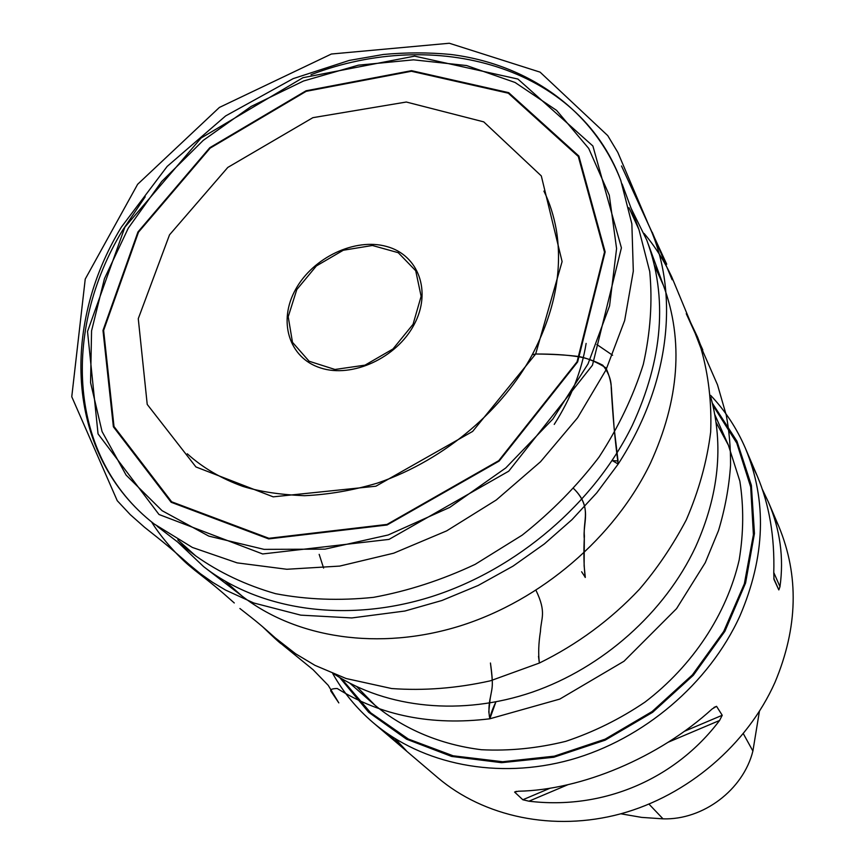 <?xml version="1.0" encoding="UTF-8"?>
<svg xmlns="http://www.w3.org/2000/svg" width="865" height="865" viewBox="0 0 865 865"><rect width="100%" height="100%" fill="white"/><g stroke="black" fill="none" stroke-linecap="round" stroke-linejoin="round"><path stroke-width="1.3" d="M710.652 395.37C725.238 410.756 736.829 428.413 745.435 448.34C767.168 500.813 765.32 556.703 739.878 616.042C709.095 683.545 643.701 739.272 570.673 759.751C497.548 780.046 422.196 764.411 373.02 722.545C356.542 708.413 343.124 692.097 332.766 673.597M373.02 722.545L437.636 777.57C483.849 816.895 553.622 831.935 620.702 813.824C687.697 795.519 747.198 744.668 774.964 682.399C797.908 627.655 799.184 575.647 778.792 526.374L773.105 514.372M395.154 738.71L406.366 750.734L387.152 733.434M773.797 578.469L778.824 589.919L779.981 586.665C784.014 557.774 780.144 529.564 768.38 502.024L762.292 489.222M778.824 589.919L774.002 579.496L773.764 573.084C774.813 536.776 769.277 504.327 757.135 475.728L745.435 448.34M750.766 462.397L757.135 475.728M722.232 715.269L716.555 706.327L712.144 708.954C658.784 757.632 581.594 790.026 518.34 791.226L514.599 792.07L522.838 799.757L528.947 801.195C602.159 810.105 674.711 779.949 719.572 720.48L722.232 715.269L684.345 731.325M588.027 363.906L552.811 419.082L505.766 467.954L449.724 507.409L388.18 534.981L325.002 549.145L264.052 549.361L208.8 536.116L162.112 510.707L126.095 475.08L102.059 431.549L90.566 382.633L91.56 330.863L104.46 278.627L128.269 228.165L161.701 181.488L203.232 140.389L251.153 106.438L303.561 80.996L358.424 65.167L413.546 59.836L466.57 65.545L515.075 82.478L556.595 110.385L588.708 148.434L609.284 195.209L616.583 248.601L609.566 305.907L588.027 363.906M628.942 207.676L638.954 229.582L649.734 271.578C652.588 301.528 650.448 332.441 643.322 364.306C633.299 396.224 618.529 427.169 599.002 457.153C576.977 486.022 551.373 512.015 522.19 535.143L475.166 564.348C441.874 580.015 407.999 591.011 373.529 597.347C339.361 600.883 306.707 599.661 275.567 593.682C245.822 585.129 219.213 572.543 195.75 555.925L177.79 539.857M631.072 208.249L646.825 240.232C667.823 297.268 662.99 358.953 632.337 425.31C594.428 503.019 516.87 569.473 431.581 596.645C346.173 623.611 259.478 610.312 203.578 566.597L177.703 542.063M225.322 581.312L241.876 595.92C295.884 638.143 378.848 651.237 460.104 625.925C541.263 600.386 614.691 537.36 650.458 463.164C679.382 399.803 683.718 340.583 663.466 285.515L654.427 265.36M334.56 674.322C387.163 708.37 461.694 716.274 532.299 692.151C602.797 667.791 664.904 612.334 695.557 546.972C718.837 495.137 723.918 445.259 710.814 397.316M339.696 677.544L368.695 712.306L406.561 739.197L451.617 756.432L501.603 762.681L553.795 757.253L605.165 740.17L652.632 712.306L693.341 675.251L724.902 631.266L745.576 583.042L754.453 533.456L751.371 485.308L736.937 441.172L712.349 403.155M620.832 813.792L641.646 817.393L663.012 818.841C703.072 820.171 743.251 789.853 752.896 751.036L759.394 711.419M535.651 354.012C552.703 354.163 567.17 355.018 579.042 356.553C587.681 358.261 596.591 362.003 605.792 367.776C609.533 375.529 611.458 383.465 611.598 391.596L614.107 427.894L618.053 461.045L612.171 460.494L618.172 464.062C615.112 441.572 612.788 416.097 611.209 387.607C611.35 380.049 608.538 372.577 602.786 365.203C593.704 360.521 585.259 357.656 577.442 356.596C565.818 354.812 551.892 353.947 535.651 354.012L472.647 431.419L375.897 486.206L273.199 496.845L195.933 466.949L147.223 404.409L138.27 318.688L169.518 234.837L227.787 167.432L312.881 117.672L406.312 102.027L483.74 121.868L541.306 175.919L562.099 261.576L535.651 354.012L532.235 354.769C504.079 407.447 447.367 459.131 377.41 483.103C352.834 490.401 328.538 494.596 304.523 495.699C280.228 494.737 259.651 491.634 242.784 486.368C221.083 478.507 202.583 467.641 187.294 453.79M573.733 488.639C592.979 507.852 582.437 522.633 584.318 539.252L584.124 565.818L585.302 577.377L581.626 571.765M686.875 314.601L697.623 337.274L703.245 352.239L717.485 384.784L726.276 415.232C729.271 431.484 730.698 448.167 730.547 465.262C729.076 486.995 725.054 508.771 718.501 530.602L705.256 562.704L676.56 608.636L624.011 661.238L559.774 699.093L489.817 718.793C488.422 711.949 488.682 704.456 490.606 696.314C492.38 685.967 493.428 686.799 490.444 663.012C494.11 689.07 491.547 688.14 489.958 700.272L488.801 711.83L489.828 718.793L495.883 701.915M296.792 289.57L288.207 316.752L292.489 342.324L309.097 361.224L334.971 369.474L365.008 365.149L392.98 348.973L413.059 324.299L421.125 296.295L415.719 270.756L398.257 252.699L372.404 245.487L343.286 250.245L316.395 265.933L296.792 289.57M414.13 324.58C396.711 357.926 352.055 378.427 320.515 367.928C288.694 357.915 277.795 320.861 295.722 289.213C313.206 257.413 355.115 237.561 386.633 246.493C418.39 254.948 432.024 291.375 414.13 324.58M577.063 361.797L604.505 252.083L578.296 156.457L508.317 93.204L411.405 71.265L306.188 91.322L210.141 148.131L138.487 232.177L103.627 330.43L114.007 426.521L171.638 501.786L268.928 538.3L387.012 524.417L498.759 460.667L577.063 361.797M577.647 361.927L499.137 461.067L387.077 524.99L268.68 538.906L171.14 502.273L113.38 426.802L102.989 330.462L137.946 231.971L209.784 147.72L306.059 90.782L411.524 70.671L508.685 92.652L578.858 156.046L605.154 251.91L577.647 361.927M124.884 227.16L87.516 331.49L98.048 433.884L158.998 514.491L262.646 553.957L389.001 539.403L508.739 471.176L592.46 365.214L621.405 247.855L592.893 146.001L517.908 79.05L414.67 56.139L302.955 77.699L201.058 138.032L124.884 227.16M311.011 74.704C435.441 26.891 578.198 66.086 620.767 180.331L631.861 223.873L633.31 271.156L624.66 320.526L605.911 370.079L577.55 417.827L540.528 461.759L496.294 499.981L446.664 530.872L393.726 553.178L339.718 566.088L286.823 569.267L237.118 562.866L192.398 547.459L154.111 523.931C68.14 457.282 61.599 330.668 122.571 230.317L145.212 196.777M356.856 686.724L375.053 705.31C404.074 729.227 440.653 744.722 481.502 749.728C509.301 751.123 537.381 748.322 565.742 741.348C593.736 732.006 620.183 718.912 645.074 702.045C692.887 665.563 726.73 613.955 739.175 560.001C743.63 532.991 743.857 506.695 739.845 481.113L728.373 445.161L716.025 422.271M712.846 405.209L736.785 443.118L750.69 486.984L753.404 534.7L744.354 583.778L723.713 631.45L692.389 674.905L652.08 711.549L605.122 739.164L554.314 756.161L502.662 761.73L453.119 755.794L408.356 739.045L370.598 712.738L341.513 678.625M773.775 572.533L779.981 586.665M719.572 720.48L668.202 742.224M567.873 784.717L528.947 801.195M550.183 788.166L522.838 799.757M716.555 706.327L713.939 707.44M516.34 791.334L514.599 792.07M663.012 818.841L648.999 804.126M752.896 751.036L743.349 733.715M262.787 626.898C285.028 648.393 280.855 642.868 282.325 644.641L313.098 669.726L328.235 685.35L338.821 702.91L331.371 691.859C329.533 689.74 331.49 688.616 337.242 688.508C380.946 715.777 431.808 725.876 489.817 718.793C490.628 714.231 492.65 708.597 495.894 701.915M573.722 488.649C592.244 506.749 582.815 520.46 584.405 536.041C583.54 551.751 583.81 565.569 585.194 577.474M535.997 590.363C546.831 612.788 540.96 618.237 540.452 631.385C538.56 643.311 538.203 653.854 539.371 663.044L538.506 656.33M778.792 526.374L768.38 502.024M638.954 229.582L622.13 184.018M195.75 555.925L157.225 526.32M620.767 180.331C593.174 109.131 526.861 63.859 450.503 54.441C428.456 52.365 406.074 52.376 383.357 54.484L349.276 60.42L293.127 78.65L225.646 115.921L167.161 166.415L121.392 227.084C60.215 327.262 66.248 455.628 154.111 523.931M663.466 285.515L648.101 243.725M241.876 595.92L206.53 568.856M349.893 683.264L375.053 705.31M714.793 414.595L728.373 445.161M323.596 568.067L319.174 554.357M596.872 344.529L612.604 355.256M234.285 602.97C217.569 588.146 214.304 585.529 194.787 570.262L188.656 565.169C178.482 556.53 161.906 538.754 151.559 521.898M652.242 232.296L672.148 279.773M678.755 294.111C681.296 299.625 681.296 299.625 678.755 294.111M678.657 293.722C679.955 296.436 679.922 296.392 678.56 293.603M586.124 343.416C581.637 371.139 571.008 398.127 554.227 424.412M644.101 233.453C654.935 246.287 664.115 260.679 671.629 276.638L693.849 330.3L702.78 349.838L686.259 313.692L695.233 333.457L700.964 348.368C708.543 374.913 711.787 402.787 710.673 431.992C706.975 461.564 698.834 490.898 686.237 519.984C672.678 545.631 657.054 568.748 639.376 589.335C610.495 619.935 577.16 644.512 539.371 663.044L490.314 680.831C456.796 688.302 423.904 690.865 391.65 688.54L346.087 678.517L315.001 665.369L295.592 653.756L275.297 637.927C259.814 624.13 258.257 622.843 239.897 608.495L240.502 608.982M543.923 191.111C549.653 202.81 553.805 215.774 556.346 229.993C562.834 270.064 554.8 311.66 532.235 354.769M618.172 464.062L596.742 492.866L572.003 519.638L544.377 543.923L513.021 566.132L478.226 585.443L441.939 600.494L404.896 611.025L351.796 617.945L300.771 615.145L253.769 602.991L225.57 590.081L212.639 582.34L200.421 573.744L188.992 564.337C171.616 548.864 163.777 542.431 144.542 527.272L130.258 514.632L117.24 500.694L71.763 396.732L85.235 279.081L137.632 184.288L219.396 107.433L331.382 54.019L449.324 43.25L540.084 72.141L607.749 135.621L617.837 152.445L648.588 224.835L666.71 264.214L621.513 165.972L649.723 227.354C678.549 291.559 671.813 381.53 618.172 464.062"/></g></svg>
